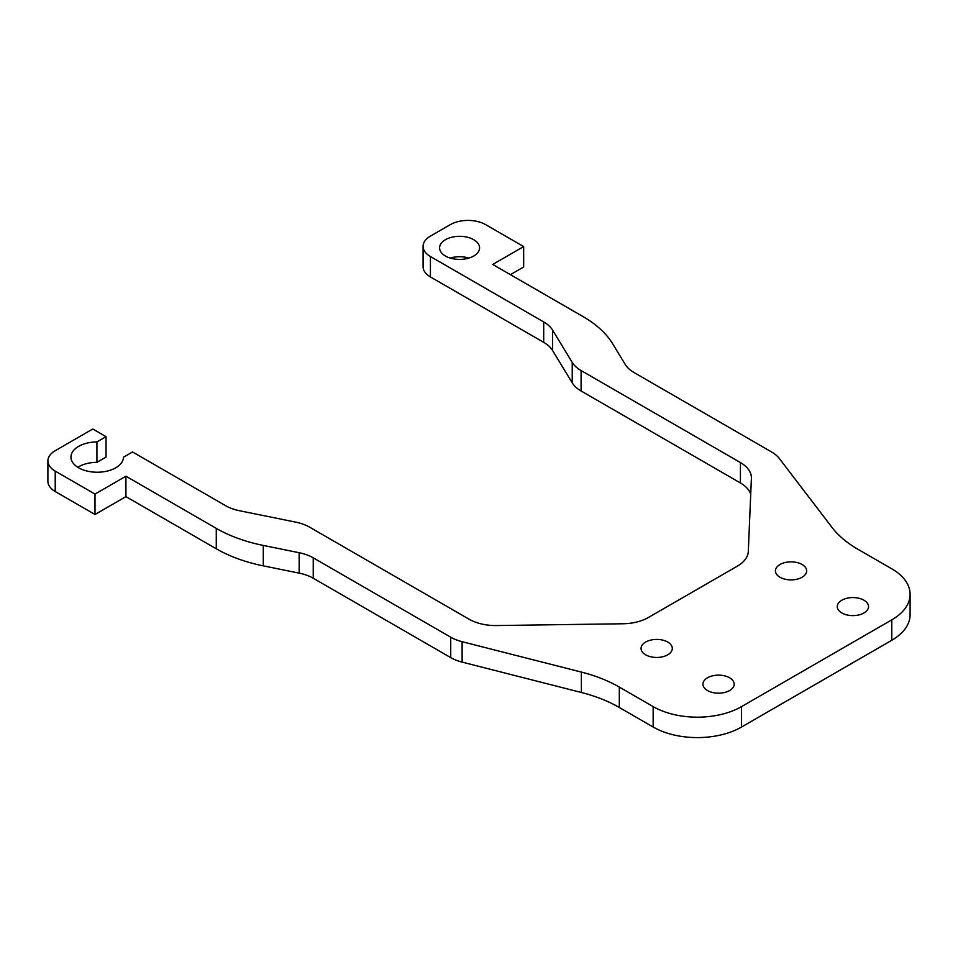 <?xml version="1.0" encoding="UTF-8"?>
<svg xmlns="http://www.w3.org/2000/svg" width="958" height="958" viewBox="0 0 958 958"><rect width="100%" height="100%" fill="white"/><g stroke="black" fill="none" stroke-linecap="round" stroke-linejoin="round"><path stroke-width="1.44" d="M450.236 258.061A19.998 11.544 180 0 1 468.941 258.061M473.731 239.692A19.998 11.544 0 0 0 451.936 237.189A19.998 11.544 0 0 0 439.59 247.859A19.998 11.544 0 0 0 445.446 256.026A19.998 11.544 0 0 0 467.241 258.528A19.998 11.544 0 0 0 479.587 247.859A19.998 11.544 0 0 0 473.731 239.692M729.601 677.773A15.627 9.017 0 0 0 712.584 675.821A15.627 9.017 0 0 0 702.933 684.156A15.627 9.017 0 0 0 707.507 690.538A15.627 9.017 0 0 0 724.535 692.49A15.627 9.017 0 0 0 734.187 684.156A15.627 9.017 0 0 0 729.601 677.773M802.085 564.49A15.627 9.017 0 0 0 785.057 562.538A15.627 9.017 0 0 0 775.405 570.872A15.627 9.017 0 0 0 779.992 577.255A15.627 9.017 0 0 0 797.008 579.207A15.627 9.017 0 0 0 806.66 570.872A15.627 9.017 0 0 0 802.085 564.49M863.948 600.211A15.627 9.017 0 0 0 846.92 598.259A15.627 9.017 0 0 0 837.28 606.594A15.627 9.017 0 0 0 841.854 612.964A15.627 9.017 0 0 0 858.883 614.928A15.627 9.017 0 0 0 868.535 606.594A15.627 9.017 0 0 0 863.948 600.211M523.667 246.577L492.735 264.444L583.075 316.607A124.995 72.161 180 0 1 612.641 343.742L625.227 364.447A37.494 21.651 0 0 0 634.1 372.59L771.585 451.96A37.494 21.651 180 0 1 779.369 458.535L831.975 527.391A124.995 72.161 0 0 0 857.949 549.293L891.79 568.824A62.498 36.081 180 0 1 910.1 594.343A62.498 36.081 180 0 1 891.79 619.862L741.54 706.609A62.498 36.081 180 0 1 653.152 706.609L619.311 687.066A124.995 72.161 0 0 0 581.374 672.073L462.115 641.704A37.494 21.651 180 0 1 450.739 637.202L313.242 557.831A37.494 21.651 0 0 0 299.147 552.706L263.282 545.437A124.995 72.161 180 0 1 216.28 528.373L125.929 476.21L125.929 496.627L94.998 514.482L55.217 491.526A25.004 14.43 0 0 1 47.9 481.311L47.9 460.906A25.004 14.43 180 0 1 55.217 450.703L92.782 429.004L106.039 436.668L106.039 457.074L96.938 462.331L96.938 441.925A26.249 15.16 0 0 0 70.952 457.074A26.249 15.16 0 0 0 78.64 467.791A26.249 15.16 0 0 0 107.128 471.108A26.249 15.16 0 0 0 123.45 457.229L132.563 451.972L225.513 505.644A37.494 21.651 0 0 0 239.608 510.758L295.651 522.11A37.494 21.651 180 0 1 309.757 527.235L469.085 619.215A37.494 21.651 0 0 0 496.519 625.55L622.928 623.766A37.494 21.651 0 0 0 648.518 617.431L737.337 566.154A37.494 21.651 0 0 0 748.306 551.377L751.395 478.401A37.494 21.651 0 0 0 751.407 477.862A37.494 21.651 0 0 0 740.426 462.558L581.099 370.566A37.494 21.651 180 0 1 572.237 362.435L552.574 330.079A37.494 21.651 0 0 0 543.701 321.936L430.417 256.528A25.004 14.43 180 0 1 423.101 246.326A25.004 14.43 180 0 1 430.417 236.123L450.308 224.639A25.004 14.43 180 0 1 485.658 224.639L523.667 246.577L523.667 266.995L510.41 274.647M423.101 246.326L423.101 266.743A25.004 14.43 0 0 0 430.417 276.946L543.701 342.341A37.494 21.651 180 0 1 552.574 350.484L572.237 382.841A37.494 21.651 0 0 0 581.099 390.984L740.426 482.964A37.494 21.651 180 0 1 750.725 494.172M77.802 467.276A26.249 15.16 180 0 1 96.938 462.331M106.039 436.668L96.938 441.925M125.929 476.21L94.998 494.077L55.217 471.108A25.004 14.43 180 0 1 47.9 460.906M94.998 494.077L94.998 514.482M125.929 496.627L216.28 548.79A124.995 72.161 0 0 0 263.282 565.855L299.147 573.124A37.494 21.651 180 0 1 313.242 578.237L450.739 657.619A37.494 21.651 0 0 0 462.115 662.11L581.374 692.478A124.995 72.161 180 0 1 619.311 707.483L653.152 727.026A62.498 36.081 0 0 0 741.54 727.026L891.79 640.267A62.498 36.081 0 0 0 910.1 614.761L910.1 594.343M667.738 642.052A15.627 9.017 0 0 0 650.71 640.1A15.627 9.017 0 0 0 641.058 648.434A15.627 9.017 0 0 0 645.644 654.817A15.627 9.017 0 0 0 662.673 656.769A15.627 9.017 0 0 0 672.312 648.434A15.627 9.017 0 0 0 667.738 642.052M430.417 256.528L430.417 276.946M543.701 342.341L543.701 321.936M552.574 330.079L552.574 350.484M572.237 382.841L572.237 362.435M581.099 370.566L581.099 390.984M740.426 482.964L740.426 462.558M55.217 471.108L55.217 491.526M216.28 548.79L216.28 528.373M263.282 545.437L263.282 565.855M299.147 573.124L299.147 552.706M313.242 557.831L313.242 578.237M450.739 657.619L450.739 637.202M462.115 641.704L462.115 662.11M581.374 692.478L581.374 672.073M619.311 687.066L619.311 707.483M653.152 727.026L653.152 706.609M741.54 706.609L741.54 727.026M891.79 640.267L891.79 619.862"/></g></svg>
